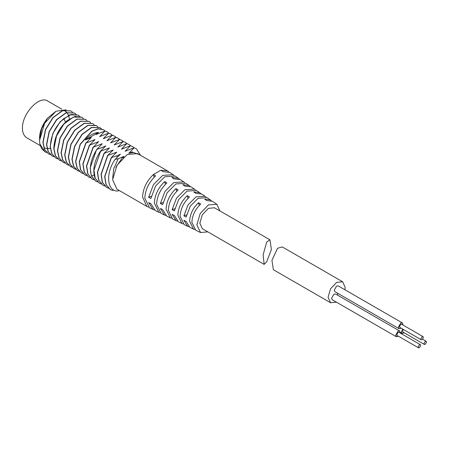 <?xml version="1.0" encoding="UTF-8"?>
<svg xmlns="http://www.w3.org/2000/svg" width="449" height="449" viewBox="0 0 449 449"><rect width="100%" height="100%" fill="white"/><g stroke="black" fill="none" stroke-linecap="round" stroke-linejoin="round"><path stroke-width="0.67" d="M199.266 205.412L198.531 202.684C192.969 208.033 189.994 214.195 189.607 221.177L193.457 229.091L194.636 229.512M211.283 200.681L210.328 199.872L204.649 199.176L206.753 200.568L212.377 201.259L216.878 204.301L219.915 210.923M210.328 199.872L207.056 197.655L198.127 198.29L190.247 206.198L186.139 217.03L183.877 215.84L188.03 204.896L195.989 196.915L205.013 196.275L201.741 194.058L195.809 193.334L193.699 191.942L199.693 192.672L200.652 193.48M199.693 192.672L196.421 190.46L187.014 191.122L178.713 199.446L174.386 210.85L172.124 209.661L176.496 198.149L184.876 189.747L194.378 189.074L191.1 186.857L184.859 186.094L182.754 184.707L189.057 185.476L190.017 186.273M189.057 185.476L185.785 183.259L175.901 183.961L167.185 192.7L162.633 204.671L160.377 203.487L164.968 191.397L173.763 182.58L183.736 181.873L180.464 179.662L173.915 178.859L171.81 177.467L178.421 178.275L179.387 179.067M178.421 178.275L175.149 176.059L164.789 176.794L155.657 185.948L150.881 198.497L148.625 197.307L153.44 184.651L162.65 175.419L173.101 174.678L169.829 172.461L162.97 171.625L160.865 170.233L153.406 174.509L155.578 175.868C148.872 182.322 145.291 189.759 144.819 198.166L149.472 207.724L153.025 209.453L148.625 202.538L150.881 203.678L155.247 210.53L158.8 212.259L154.321 203.049C154.77 194.939 158.228 187.777 164.688 181.553L166.86 182.911C160.456 189.074 157.032 196.174 156.583 204.211L161.023 213.337L164.575 215.065L160.377 208.454L162.633 209.593L166.798 216.143L170.356 217.872L166.085 209.088C166.512 201.36 169.806 194.529 175.969 188.597L178.141 189.949C172.034 195.826 168.773 202.594 168.347 210.25L172.579 218.949L176.131 220.672L172.124 214.375L174.386 215.514L178.354 221.755L181.907 223.479L177.843 215.133C178.253 207.78 181.39 201.281 187.25 195.641L189.422 196.993C183.619 202.578 180.515 209.01 180.105 216.295L184.129 224.562L187.682 226.285L183.877 220.291L186.139 221.43L189.905 227.368L193.457 229.091M198.531 202.684L200.703 204.037C195.197 209.329 192.251 215.43 191.869 222.339L195.68 230.174L200.568 232.548L207.825 231.864M200.568 232.548L196.847 224.893L200.226 213.516L208.387 204.901L216.878 204.301M205.013 196.275L205.968 197.077M194.378 189.074L195.337 189.876M183.736 181.873L184.702 182.67M173.101 174.678L174.066 175.469M264.147 264.382L202.342 228.698L199.839 223.164L202.342 214.74L208.387 208.358L214.431 207.758L269.944 239.811L271.409 249.459L266.678 261.756L264.147 264.377L263.131 254.869L266.678 242.011L269.944 239.811M183.08 223.911L181.907 223.479M171.529 218.304L170.356 217.872M159.973 212.697L158.8 212.259M188.861 226.711L187.682 226.285M177.304 221.104L176.131 220.672M165.748 215.498L164.575 215.065M154.192 209.891L153.025 209.453M187.979 198.368L187.25 195.641M176.698 191.319L175.969 188.597M165.417 184.275L164.688 181.553M154.136 177.232L153.406 174.509C146.649 181.026 143.029 188.524 142.558 197.004L146.817 206.417L148.417 207.09M168.751 171.866L167.37 170.816L160.865 170.233M137.45 153.547L127.174 154.563L116.897 165.406L112.637 179.735L116.897 189.141L146.817 206.417M130.642 153.294L131.927 151.919L128.74 153.378L134.094 147.788L125.103 151.285L130.463 145.689L121.471 149.186L126.826 143.59L117.84 147.087L123.194 141.497L114.203 144.988L119.563 139.398L110.572 142.894L115.926 137.299L106.941 140.795L112.295 135.2L103.304 138.696L108.664 133.106L99.672 136.597L105.027 131.007L96.035 134.504L98.539 132.348L85.349 139.965L91.349 137.445L85.989 143.035L94.98 139.538L89.626 145.134L98.612 141.637L93.257 147.227L102.249 143.736L96.889 149.326C101.042 148.024 104.039 146.857 105.88 145.835L100.346 151.324L109.511 147.929L103.977 153.418L113.148 150.028L107.614 155.517L116.779 152.127L111.245 157.616L116.549 155.955L120.411 154.22L115.191 159.333L118.222 158.778L124.047 156.319L122.319 157.756L123.7 157.307M139.611 154.787L131.927 151.919M112.699 178.202L113.76 168.616L118.222 158.778M115.191 159.333C105.532 172.674 106.817 190.96 117.312 191.044L119.423 190.601M122.319 157.756L115.853 167.354M133.572 152.581L131.304 152.632M113.85 190.067L112.519 190.432L110.213 189.472M111.425 157.717L104.853 176.524L106.093 184.511L110.302 189.523M140.537 155.326L136.3 148.692L134.273 147.889M136.21 148.641L134.094 147.788M132.578 146.542L130.463 145.689M130.637 145.79L132.668 146.593L134.257 147.828M128.942 144.443L126.826 143.59M127.005 143.697L129.031 144.494L130.625 145.729M125.31 142.35L123.194 141.497M123.374 141.598L125.4 142.4L126.988 143.635M121.679 140.251L119.563 139.398M119.737 139.499L121.769 140.301L123.357 141.536M118.042 138.152L115.926 137.299M116.106 137.405L118.132 138.202L119.726 139.437M114.411 136.053L112.295 135.2M112.475 135.306L114.501 136.103L116.089 137.338M110.78 133.959L108.664 133.106M108.838 133.207L110.869 134.01L112.458 135.244M107.143 131.86L105.027 131.007M105.206 131.108L107.232 131.911L108.826 133.145M111.245 157.616L104.673 176.423L105.913 184.404L110.128 189.422M108.512 188.226L106.671 187.424L102.462 182.412L101.216 174.425L107.788 155.618M107.614 155.517L101.042 174.324L102.282 182.311L106.581 187.373M104.875 186.127L103.04 185.33L98.825 180.313L97.585 172.326L104.157 153.524M103.977 153.418L97.405 172.225L98.651 180.212L102.95 185.274M101.244 184.034L99.403 183.231L95.194 178.219L93.953 170.233L100.525 151.425M100.346 151.324C94.189 161.152 92.393 170.036 94.958 177.978L99.313 183.181M97.613 181.935L95.772 181.132L91.506 175.98C88.941 168.044 90.737 159.159 96.889 149.326M96.715 149.225L90.142 168.033L91.383 176.014L95.682 181.082M93.976 179.836L92.14 179.033L87.925 174.021L86.685 166.035L93.257 147.227M93.078 147.126L86.505 165.934L87.751 173.92L92.051 178.983M90.344 177.737L88.504 176.94L84.294 171.922L83.054 163.941L89.626 145.134M89.446 145.027L82.874 163.834L84.115 171.821L88.414 176.884M86.713 175.643L84.872 174.841L80.663 169.829L79.417 161.842L85.989 143.035M85.815 142.934L79.243 161.735L80.483 169.722L84.782 174.79M78.064 115.073L69.646 114.849L60.138 121.786L52.735 133.729L50.165 146.627L51.691 153.552L55.721 158.009M57.646 158.862L55.805 158.059L51.871 153.659L50.344 146.728C50.748 135.716 55.205 126.343 63.713 118.62L71.548 114.422L78.171 115.129L79.759 116.364M70.807 110.881L62.366 110.656L52.87 117.599L45.472 129.514L42.896 142.428L44.429 149.365L48.453 153.811M50.378 154.664L48.537 153.861L44.603 149.466L43.076 142.529L45.646 129.626L53.049 117.694L62.551 110.757L70.903 110.937L72.491 112.166M74.439 112.98L66.009 112.755L56.507 119.687L49.104 131.619L46.533 144.527L48.06 151.459L52.084 155.91M54.015 156.763L52.174 155.96L48.239 151.56L46.713 144.629L49.278 131.731L56.686 119.793L66.188 112.856L74.534 113.03L76.128 114.265M81.718 117.178L75.005 116.414L67.17 120.618C58.662 128.341 54.206 137.708 53.796 148.72L55.322 155.651L59.352 160.102M61.277 160.961L59.436 160.158L55.502 155.752L53.975 148.827L56.54 135.946L63.938 123.997L73.456 117.049L81.802 117.228L83.391 118.463M92.629 123.481L84.171 123.239L74.635 130.216L67.243 142.17L64.701 155.017L66.222 161.943L70.252 166.399M72.177 167.252L70.336 166.45L66.401 162.044L64.875 155.118L67.423 142.271L74.815 130.322L84.35 123.346L92.702 123.52L94.29 124.755M85.338 119.271L76.908 119.047L67.395 125.995L59.992 137.938L57.433 150.819L58.959 157.745L62.983 162.201M64.914 163.054L63.073 162.252L59.133 157.852L57.612 150.92L60.166 138.062L67.558 126.113L77.088 119.148L85.433 119.327L87.027 120.557M68.545 165.153L66.705 164.351L62.77 159.945L61.244 153.019L63.792 140.178L71.178 128.223L80.713 121.247L89.07 121.421L90.659 122.656M88.975 121.37L80.539 121.146L71.015 128.105L63.618 140.054L61.064 152.918L62.591 159.844L66.615 164.3M96.153 125.518L87.802 125.338L78.266 132.315L70.88 144.269L68.332 157.111L69.859 164.037L73.793 168.442L75.814 169.346M73.973 168.549L70.033 164.143L68.512 157.217L71.049 144.387L78.435 132.433L87.982 125.445L96.333 125.619L97.927 126.854M99.874 127.662L91.433 127.437L81.886 134.425L74.506 146.385L71.963 159.21L73.49 166.136L77.424 170.541L79.445 171.445M77.604 170.642L73.67 166.242L72.143 159.311L74.674 146.503L82.049 134.548L91.607 127.544L99.97 127.712L101.558 128.947M103.422 129.71L98.101 128.762L91.787 131.17L80.152 144.196L75.6 161.309L77.127 168.246L81.061 172.641M83.076 173.544L81.241 172.742L77.307 168.347L75.774 161.416L80.326 144.303L91.966 131.271L98.28 128.869L103.601 129.812L105.189 131.046M85.349 139.965C88.88 135.609 93.274 133.072 98.539 132.348M46.747 152.57L44.906 151.768L39.832 143.904L41.516 148.557L44.827 151.717M56.013 111.245L47.448 118.239L41.656 128.594L39.546 140.414M66.272 109.814L55.996 111.257L44.647 123.245L39.546 140.464L39.826 143.904M148.625 197.307L151.262 196.32M160.377 203.487L163.021 202.493M172.124 209.661L174.779 208.673M183.877 215.84L186.531 214.847M43.929 147.71L47.072 148.67M47.229 148.686L50.288 148.4M69.382 118.968L68.602 115.466M68.545 115.309L66.935 112.598M66.822 112.469L65.088 111.066M47.448 118.239C42.223 125.03 39.591 131.624 39.546 138.028L39.563 138.814M61.827 109.186L47.987 101.193C39.293 94.784 21.928 114.063 22.45 128.156C22.399 132.595 23.859 135.823 26.833 137.843L40.214 145.566M336.497 302.205L330.571 302.733L273.379 269.714L271.937 260.353L277.527 248.275L282.264 246.922L342.66 281.792L345.163 287.326L344.927 289.768M330.571 302.733L328.067 297.199L330.571 288.774L336.615 282.393L342.66 281.792M337.435 295.066L337.749 293.304M396.377 336.772L332.26 299.758L331.575 298.237L333.927 294.162L335.588 294L399.7 331.014L398.039 331.182L395.687 335.251L396.377 336.772L398.527 336.267M401.221 328.202L399.071 328.707L334.954 291.687L334.264 290.166L336.615 286.092L338.277 285.929L402.394 322.949L403.034 325.059M399.071 328.707L398.381 327.181L400.733 323.112L402.394 322.949M421.196 339.736L399.823 327.394L399.453 326.563L400.733 324.346L401.642 324.257L423.014 336.593L422.105 336.683L420.82 338.905L421.196 339.736L422.105 339.646L423.385 337.424L423.014 336.593M400.34 333.13L399.7 331.014M418.507 347.807L397.135 335.465L396.759 334.634L398.039 332.417L398.948 332.327L420.32 344.664L420.696 345.494L419.411 347.717L418.507 347.807L418.131 346.976L419.411 344.753L420.32 344.664M402.601 328.999L401.546 331.873L402.231 333.394L404.381 332.889M424.361 344.422L425.27 344.332L426.55 342.116L426.174 341.285L425.27 341.375L423.985 343.592L424.361 344.422L402.989 332.086L402.613 331.255L403.387 329.448M117.492 157.099L116.549 155.955M94.094 174.958L91.506 175.98M65.571 122.033L63.713 118.62M167.37 170.816L137.45 153.541M402.231 333.394L400.385 332.327M426.174 341.285L422.616 339.225"/></g></svg>
